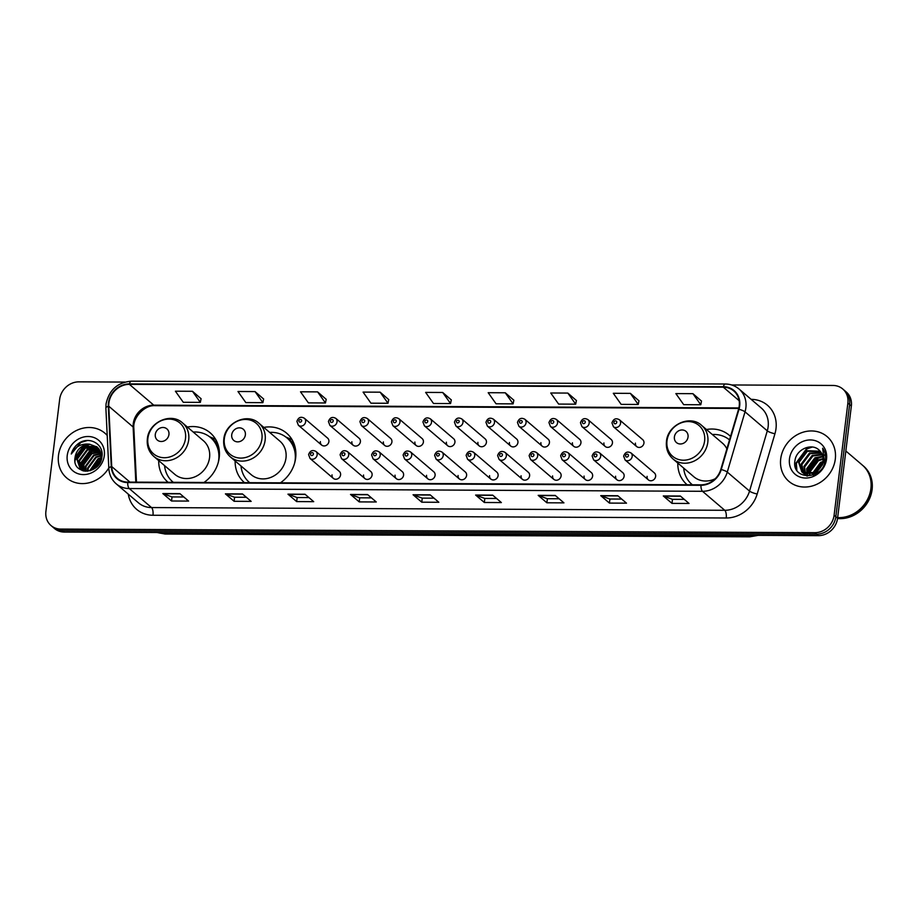 <?xml version="1.0" encoding="UTF-8"?>
<svg xmlns="http://www.w3.org/2000/svg" width="918" height="918" viewBox="0 0 918 918"><rect width="100%" height="100%" fill="white"/><g stroke="black" fill="none" stroke-linecap="round" stroke-linejoin="round"><path stroke-width="1.38" d="M677.805 463.074A32.497 28.745 -49.5 0 0 687.077 484.704A32.497 28.745 -49.5 0 0 687.146 484.761M235.134 460.962A32.497 28.745 -49.5 0 0 244.406 482.593A32.497 28.745 -49.5 0 0 244.486 482.65M280.438 482.822A32.497 28.745 -49.5 0 0 295.653 458.025A32.497 28.745 -49.5 0 0 286.611 433.17A32.497 28.745 -49.5 0 0 263.799 427.398M158.711 460.606A32.497 28.745 -49.5 0 0 167.983 482.225A32.497 28.745 -49.5 0 0 168.051 482.283M204.003 482.455A32.497 28.745 -49.5 0 0 219.218 457.657A32.497 28.745 -49.5 0 0 210.176 432.814A32.497 28.745 -49.5 0 0 187.364 427.031M332.052 474.858A4.601 4.062 -49.5 0 0 340.578 474.904A4.601 4.062 -49.5 0 0 339.304 471.382L316.033 451.518A4.601 4.062 130.5 0 1 310.066 458.507L333.326 478.381M363.551 475.008A4.601 4.062 -49.5 0 0 372.088 475.054A4.601 4.062 -49.5 0 0 370.803 471.531L347.543 451.667A4.601 4.062 130.5 0 1 341.565 458.656L364.836 478.53M395.061 475.157A4.601 4.062 -49.5 0 0 403.587 475.203A4.601 4.062 -49.5 0 0 402.314 471.68L379.042 451.817A4.601 4.062 130.5 0 1 373.075 458.816L396.335 478.68M426.56 475.306A4.601 4.062 -49.5 0 0 435.098 475.352A4.601 4.062 -49.5 0 0 433.812 471.829L410.553 451.966A4.601 4.062 130.5 0 1 404.586 458.966L427.845 478.829M458.071 475.467A4.601 4.062 -49.5 0 0 466.596 475.501A4.601 4.062 -49.5 0 0 465.323 471.99L442.051 452.115A4.601 4.062 130.5 0 1 436.084 459.115L459.356 478.978M489.581 475.616A4.601 4.062 -49.5 0 0 498.107 475.65A4.601 4.062 -49.5 0 0 496.833 472.139L473.562 452.264A4.601 4.062 130.5 0 1 467.595 459.264L490.855 479.127M521.08 475.765A4.601 4.062 -49.5 0 0 529.617 475.799A4.601 4.062 -49.5 0 0 528.332 472.288L505.072 452.413A4.601 4.062 130.5 0 1 499.094 459.413L522.365 479.276M552.59 475.914A4.601 4.062 -49.5 0 0 561.116 475.949A4.601 4.062 -49.5 0 0 559.842 472.437L536.571 452.574A4.601 4.062 130.5 0 1 530.604 459.562L553.864 479.425M584.089 476.063A4.601 4.062 -49.5 0 0 592.626 476.098A4.601 4.062 -49.5 0 0 591.341 472.586L568.081 452.723A4.601 4.062 130.5 0 1 562.103 459.711L585.374 479.575M615.599 476.212A4.601 4.062 -49.5 0 0 624.125 476.258A4.601 4.062 -49.5 0 0 622.852 472.736L599.58 452.872A4.601 4.062 130.5 0 1 593.613 459.861L616.873 479.724M647.098 476.362A4.601 4.062 -49.5 0 0 655.636 476.408A4.601 4.062 -49.5 0 0 654.35 472.885L631.091 453.022A4.601 4.062 130.5 0 1 625.124 460.01L648.383 479.884M351.881 441.753A4.601 4.062 -49.5 0 0 360.407 441.787A4.601 4.062 -49.5 0 0 359.133 438.276L335.862 418.401A4.601 4.062 130.5 0 1 329.895 425.401L328.414 421.523C329.906 417.506 332.385 416.462 335.862 418.401M383.38 441.902A4.601 4.062 -49.5 0 0 391.917 441.937A4.601 4.062 -49.5 0 0 390.632 438.425L367.372 418.562A4.601 4.062 130.5 0 1 361.394 425.55L359.913 421.672C361.405 417.656 363.895 416.611 367.372 418.562M414.89 442.051A4.601 4.062 -49.5 0 0 423.416 442.086A4.601 4.062 -49.5 0 0 422.142 438.575L398.871 418.711A4.601 4.062 130.5 0 1 392.904 425.7L391.424 421.821C392.915 417.805 395.394 416.761 398.871 418.711M446.389 442.201A4.601 4.062 -49.5 0 0 454.926 442.246A4.601 4.062 -49.5 0 0 453.641 438.724L430.381 418.86A4.601 4.062 130.5 0 1 424.403 425.849L422.934 421.97C424.414 417.954 426.904 416.91 430.381 418.86M320.371 441.604A4.601 4.062 -49.5 0 0 328.896 441.638A4.601 4.062 -49.5 0 0 327.623 438.127L304.363 418.252A4.601 4.062 130.5 0 1 298.384 425.252L296.904 421.373C298.396 417.357 300.886 416.313 304.363 418.252M477.899 442.35A4.601 4.062 -49.5 0 0 486.425 442.396A4.601 4.062 -49.5 0 0 485.152 438.873L461.88 419.01A4.601 4.062 130.5 0 1 455.913 425.998L454.433 422.119C455.925 418.103 458.403 417.059 461.88 419.01M509.41 442.499A4.601 4.062 -49.5 0 0 517.936 442.545A4.601 4.062 -49.5 0 0 516.65 439.022L493.391 419.159A4.601 4.062 130.5 0 1 487.424 426.147L485.943 422.28C487.435 418.252 489.914 417.22 493.391 419.159M540.909 442.648A4.601 4.062 -49.5 0 0 549.434 442.694A4.601 4.062 -49.5 0 0 548.161 439.171L524.901 419.308A4.601 4.062 130.5 0 1 518.922 426.296L517.442 422.429C518.934 418.401 521.424 417.369 524.901 419.308M572.419 442.797A4.601 4.062 -49.5 0 0 580.945 442.843A4.601 4.062 -49.5 0 0 579.671 439.32L556.4 419.457A4.601 4.062 130.5 0 1 550.433 426.457L548.953 422.578C550.444 418.551 552.923 417.518 556.4 419.457M603.918 442.946A4.601 4.062 -49.5 0 0 612.455 442.992A4.601 4.062 -49.5 0 0 611.17 439.481L587.91 419.606A4.601 4.062 130.5 0 1 581.932 426.606L580.451 422.728C581.943 418.7 584.433 417.667 587.91 419.606M635.428 443.107A4.601 4.062 -49.5 0 0 643.954 443.142A4.601 4.062 -49.5 0 0 642.68 439.63L619.409 419.755A4.601 4.062 130.5 0 1 613.442 426.755L611.962 422.877C613.453 418.849 615.932 417.816 619.409 419.755M730.533 436.44A32.497 28.745 -49.5 0 0 729.282 435.281A32.497 28.745 -49.5 0 0 706.47 429.509M124.848 382.072L78.891 381.854A18.394 16.272 -49.5 0 0 59.67 399.307L45.9 511.475A18.394 16.272 -49.5 0 0 51.018 525.544L54.495 528.516A18.394 16.272 -49.5 0 0 64.283 532.061L818.374 535.653A18.394 16.272 -49.5 0 0 837.583 518.211L851.353 406.031A18.394 16.272 -49.5 0 0 846.235 391.963L844.503 390.483A18.394 16.272 -49.5 0 1 849.62 404.551A18.394 16.272 -49.5 0 0 844.503 390.483L842.758 388.991A18.394 16.272 -49.5 0 0 832.97 385.457L731.646 384.963M52.762 527.035A18.394 16.272 -49.5 0 0 62.55 530.57L816.63 534.173A18.394 16.272 -49.5 0 0 835.839 516.719L849.62 404.551L835.839 516.719A18.394 16.272 -49.5 0 1 816.63 534.173L62.55 530.57A18.394 16.272 -49.5 0 1 52.762 527.035M58.477 455.42A29.422 26.025 -49.5 0 0 66.658 477.922A29.422 26.025 -49.5 0 0 108.806 467.95A29.422 26.025 -49.5 0 1 66.658 477.922A29.422 26.025 -49.5 0 1 58.477 455.42A29.422 26.025 -49.5 0 1 76.63 430.416A29.422 26.025 -49.5 0 1 104.882 433.17A29.422 26.025 -49.5 0 0 76.63 430.416A29.422 26.025 -49.5 0 0 58.477 455.42M780.713 458.862A29.422 26.025 -49.5 0 0 788.895 481.365A29.422 26.025 -49.5 0 0 817.146 484.13A29.422 26.025 -49.5 0 0 835.3 459.126A29.422 26.025 -49.5 0 0 827.118 436.612A29.422 26.025 -49.5 0 0 798.867 433.858A29.422 26.025 -49.5 0 0 780.713 458.862A29.422 26.025 -49.5 0 0 788.895 481.365A29.422 26.025 -49.5 0 0 817.146 484.13A29.422 26.025 -49.5 0 0 835.3 459.126A29.422 26.025 -49.5 0 0 827.118 436.612A29.422 26.025 -49.5 0 0 798.867 433.858A29.422 26.025 -49.5 0 0 780.713 458.862M108.898 402.968A19.622 17.35 130.5 0 1 129.392 384.355L723.327 387.189A19.622 17.35 130.5 0 1 733.769 390.965A19.622 17.35 130.5 0 1 738.554 409.221L720.802 469.465A19.622 17.35 130.5 0 1 700.985 484.83L127.74 482.099A19.622 17.35 130.5 0 1 117.297 478.312A19.622 17.35 130.5 0 1 111.721 466.562L108.772 406.215A19.622 17.35 130.5 0 1 108.898 402.968M108.439 402.968A20.104 17.786 -49.5 0 0 108.313 406.295L111.262 466.642A20.104 17.786 -49.5 0 0 127.682 482.558L700.927 485.301A20.104 17.786 -49.5 0 0 721.238 469.546L738.99 409.302A20.104 17.786 -49.5 0 0 723.384 386.719L129.449 383.896A20.104 17.786 -49.5 0 0 108.439 402.968M701.513 401.097L692.918 393.673L675.855 393.592L683.726 404.677L700.79 404.758L701.524 401.028M638.962 400.799L630.368 393.374L613.304 393.294L621.165 404.379L638.228 404.459L638.974 400.73M576.401 400.5L567.806 393.076L550.743 392.996L558.614 404.081L575.678 404.161L576.424 400.432M513.851 400.202L505.256 392.778L488.192 392.697L496.053 403.782L513.116 403.863L513.862 400.133M201.065 398.71L192.47 391.286L175.407 391.206L183.279 402.291L200.342 402.371L201.088 398.641M263.627 399.009L255.032 391.584L237.969 391.504L245.829 402.589L262.892 402.669L263.638 398.94M326.177 399.307L317.582 391.883L300.519 391.802L308.391 402.887L325.454 402.968L326.2 399.238M388.739 399.605L380.144 392.181L363.08 392.101L370.941 403.186L388.004 403.266L388.75 399.537M451.289 399.904L442.694 392.479L425.631 392.399L433.503 403.484L450.566 403.564L451.312 399.835M107.222 435.476A29.422 26.025 -49.5 0 0 104.882 433.17A29.422 26.025 -49.5 0 1 107.222 435.476M51.018 525.544A18.394 16.272 -49.5 0 0 60.806 529.089L814.886 532.681A18.394 16.272 -49.5 0 0 834.106 515.239L847.876 403.059A18.394 16.272 -49.5 0 0 842.758 388.991M555.241 495.433L563.939 502.869L546.876 502.789L538.178 495.353L555.241 495.433M617.791 495.731L626.489 503.167L609.437 503.087L600.739 495.651L617.791 495.731M680.353 496.03L689.051 503.466L671.987 503.385L663.289 495.949L680.353 496.03M367.567 494.538L376.265 501.974L359.213 501.894L350.515 494.458L367.567 494.538M305.017 494.24L313.715 501.676L296.652 501.595L287.954 494.159L305.017 494.24M242.455 493.941L251.153 501.377L234.101 501.297L225.403 493.861L242.455 493.941M179.905 493.643L188.603 501.079L171.54 500.999L162.842 493.563L179.905 493.643M492.679 495.135L501.377 502.571L484.325 502.49L475.627 495.054L492.679 495.135M430.129 494.836L438.827 502.272L421.764 502.192L413.066 494.756L430.129 494.836M421.764 502.192L422.269 498.118M434.03 498.176L422.211 498.118L413.375 494.951A4.9 1.836 -89.7 0 1 413.066 494.756M484.325 502.49L484.819 498.417M496.592 498.474L484.773 498.417L475.937 495.25A4.9 1.836 -89.7 0 1 475.627 495.054M171.54 500.999L172.045 496.925M183.807 496.982L171.987 496.925L163.152 493.758A4.9 1.836 -89.7 0 1 162.842 493.563M234.101 501.297L234.595 497.223M246.368 497.281L234.549 497.223L225.713 494.056A4.9 1.836 -89.7 0 1 225.403 493.861M296.652 501.595L297.157 497.522M308.918 497.579L297.099 497.522L288.263 494.354A4.9 1.836 -89.7 0 1 287.954 494.159M359.213 501.894L359.707 497.82L350.825 494.653A4.9 1.836 -89.7 0 1 350.515 494.458M671.987 503.385L672.481 499.312M684.254 499.369L672.435 499.312L663.599 496.145A4.9 1.836 -89.7 0 1 663.289 495.949M609.437 503.087L609.931 499.013M621.704 499.071L609.885 499.013L601.049 495.846A4.9 1.836 -89.7 0 1 600.739 495.651M546.876 502.789L547.38 498.715M559.142 498.772L547.323 498.715L538.487 495.548A4.9 1.836 -89.7 0 1 538.178 495.353M442.694 392.479L450.566 403.564M380.144 392.181L388.004 403.266M317.582 391.883L325.454 402.968M255.032 391.584L262.892 402.669M192.47 391.286L200.342 402.371M505.256 392.778L513.116 403.863M567.806 393.076L575.678 404.161M630.368 393.374L638.228 404.459M692.918 393.673L700.79 404.758M371.48 497.877L359.661 497.82M89.654 470.831L97.962 458.782L101.382 457.531M90.262 470.659L98.501 459.241L101.324 458.151M87.508 471.198L87.589 468.019L95.782 456.923L101.359 455.362M88.013 471.141L88.139 468.478L96.333 457.382L101.393 455.867M85.672 471.232L85.42 466.16L93.613 455.064L101.06 453.515M86.108 471.255L85.959 466.631L94.152 455.523L101.152 453.951M84.1 471.049L83.24 464.301L91.433 453.205L100.555 451.897M84.467 471.118L83.79 464.772L91.984 453.676L100.693 452.276M82.7 470.601L81.071 462.454L89.264 451.346L99.901 450.463M83.045 470.75L81.61 462.913L89.803 451.817L100.085 450.807M81.404 469.913L78.891 460.595L87.084 449.499L99.11 449.177M81.713 470.096L79.441 461.054L87.635 449.958L99.316 449.487M89.562 444.197A13.862 12.255 -49.5 0 0 75.092 457.348C71.374 475.581 100.498 475.111 101.909 456.889C104.296 444.117 89.161 435.706 78.581 443.417C74.897 446.159 72.465 449.682 71.283 454.008C75.23 446.584 81.335 443.314 89.562 444.197L97.159 447.055L101.347 457.933L100.532 461.524M83.527 470.934L80.256 469.064L76.722 458.736L84.915 447.64L98.192 448.053M82.264 470.567L80.256 469.064M80.532 469.282L77.261 459.195L85.454 448.099L98.433 448.317M92.362 469.867L100.934 460.262M93.2 469.431L100.682 461.1M75.092 457.348L83.286 446.24L96.505 446.618L97.434 447.284M67.232 455.454A19.989 17.683 -49.5 0 0 83.435 474.595A19.989 17.683 -49.5 0 0 104.308 455.638A19.989 17.683 -49.5 0 0 88.105 436.498A19.989 17.683 -49.5 0 0 67.232 455.454M71.283 454.008L80.853 442.453L87.29 440.525M74.989 461.513L75.138 459.998L85.202 446.171L89.161 444.668M81.564 466.401L91.731 451.736L95.69 450.233M90.928 470.452L101.244 458.771M74.874 459.723L84.938 445.941L87.508 444.84M81.461 464.852L91.456 451.507L94.026 450.417M90.549 470.578L101.29 458.392M168.946 434.524A7.355 6.506 -49.5 0 0 162.979 427.478A7.355 6.506 -49.5 0 0 155.291 434.466A7.355 6.506 -49.5 0 0 161.258 441.501A7.355 6.506 -49.5 0 0 168.946 434.524M153.903 456.498L174.741 474.296A22.066 19.519 -49.5 0 0 195.936 476.373A22.066 19.519 -49.5 0 0 209.556 457.612A22.066 19.519 -49.5 0 0 203.406 440.732L182.567 422.934C170.955 411.952 148.613 422.234 147.362 438.907C146.65 446.056 148.831 451.92 153.903 456.498A22.066 19.519 -49.5 0 0 175.097 458.575A22.066 19.519 -49.5 0 0 188.706 439.814A22.066 19.519 -49.5 0 0 182.567 422.934M218.266 462.454A29.124 25.761 -49.5 0 0 218.702 459.872A29.124 25.761 -49.5 0 0 210.601 437.599A29.124 25.761 -49.5 0 0 193.239 432.045M219.448 452.838A29.124 25.761 -49.5 0 0 211.461 438.345L210.601 437.599M164.574 465.621A29.124 25.761 -49.5 0 0 172.779 481.893A29.124 25.761 -49.5 0 0 173.284 482.317L172.779 481.893M209.453 436.681L214.146 438.632A31.878 28.194 130.5 0 1 215.615 439.297M245.37 434.891A7.355 6.506 -49.5 0 0 239.414 427.845A7.355 6.506 -49.5 0 0 231.726 434.822A7.355 6.506 -49.5 0 0 237.693 441.868A7.355 6.506 -49.5 0 0 245.37 434.891M230.338 456.866L251.176 474.663A22.066 19.519 -49.5 0 0 272.371 476.729A22.066 19.519 -49.5 0 0 285.98 457.979A22.066 19.519 -49.5 0 0 279.841 441.099L259.002 423.301C247.39 412.32 225.048 422.601 223.797 439.263C223.085 446.423 225.266 452.287 230.338 456.866A22.066 19.519 -49.5 0 0 251.521 458.931A22.066 19.519 -49.5 0 0 265.141 440.181A22.066 19.519 -49.5 0 0 259.002 423.301M294.701 462.821A29.124 25.761 -49.5 0 0 295.137 460.239A29.124 25.761 -49.5 0 0 287.024 437.966A29.124 25.761 -49.5 0 0 269.674 432.412M295.871 453.205A29.124 25.761 -49.5 0 0 287.896 438.712L287.024 437.966M241.009 465.977A29.124 25.761 -49.5 0 0 249.214 482.26A29.124 25.761 -49.5 0 0 249.719 482.673L249.214 482.26M285.888 437.048L290.581 438.999A31.878 28.194 130.5 0 1 292.05 439.665M688.041 437.002A7.355 6.506 -49.5 0 0 682.074 429.957A7.355 6.506 -49.5 0 0 674.397 436.934A7.355 6.506 -49.5 0 0 680.353 443.979A7.355 6.506 -49.5 0 0 688.041 437.002M726.872 448.856A22.066 19.519 -49.5 0 0 722.512 443.21L701.662 425.413C690.061 414.42 667.707 424.713 666.468 441.374C665.757 448.535 667.937 454.399 673.009 458.977A22.066 19.519 -49.5 0 0 694.192 461.043A22.066 19.519 -49.5 0 0 707.812 442.292A22.066 19.519 -49.5 0 0 701.662 425.413M729.408 439.837A29.399 26.002 -49.5 0 1 729.512 439.906A29.124 25.761 -49.5 0 0 712.345 434.524M683.68 468.088A29.124 25.761 -49.5 0 0 691.874 484.371A29.124 25.761 -49.5 0 0 692.39 484.784M673.009 458.977L693.847 476.775A22.066 19.519 -49.5 0 0 715.225 478.748M837.652 517.603A30.65 27.115 -49.5 0 0 870.907 488.56A30.65 27.115 -49.5 0 0 862.369 465.105L845.834 450.99M837.641 517.775A30.65 27.115 -49.5 0 0 871.125 488.743A30.65 27.115 -49.5 0 0 862.587 465.3A30.65 27.115 -49.5 0 0 862.484 465.208M837.537 518.521A30.65 27.115 -49.5 0 0 872.1 489.581A30.65 27.115 -49.5 0 0 863.574 466.126L862.587 465.3M812.155 473.86L820.497 462.477L822.953 461.502M809.343 474.365L809.446 471.129L817.731 460.125L823.125 458.61M809.986 474.308L810.135 471.726L818.42 460.71L823.136 459.264M807.037 474.273L806.681 468.777L814.977 457.761L822.792 456.28M807.576 474.331L807.37 469.362L815.666 458.346L822.907 456.831M806.096 475.363L805.293 474.204M805.052 473.791L803.916 466.413L812.212 455.408L822.138 454.33M805.522 473.94L804.604 467.01L812.9 455.994L822.321 454.789M807.496 476.029L803.629 473.355M803.33 472.999L801.162 464.06L809.446 453.044L821.243 452.654M806.888 476.006L805.293 474.893M804.96 474.595L804.019 473.596M803.743 473.229L801.85 464.646L810.135 453.63L821.484 453.044M818.994 469.385A13.862 12.255 -49.5 0 0 823.033 460.905A13.862 12.255 -49.5 0 0 819.831 450.91C812.763 442.189 796.491 448.925 795.034 460.239C790.777 480.355 822.608 480.803 825.305 460.641L825.454 459.654C825.936 455.317 824.995 451.507 822.643 448.225L824.226 460.297L818.994 469.385L815.356 472.449L802.963 472.781L801.839 471.955L798.396 461.697L806.692 450.692L820.13 451.22M822.78 464.416L816.045 473.034L803.652 473.367L801.839 471.955M802.194 472.242L799.085 462.293L807.381 451.277L820.428 451.564M816.228 471.875L821.484 465.885M818.546 469.878L819.843 468.398M812.981 473.585L821.185 463.062L822.78 462.385M824.571 454.949L825.523 455.994M789.469 458.908A19.989 17.683 -49.5 0 0 805.671 478.037A19.989 17.683 -49.5 0 0 826.544 459.08A19.989 17.683 -49.5 0 0 810.342 439.94A19.989 17.683 -49.5 0 0 789.469 458.908M796.858 470.395L796.388 463.303L807.06 448.822L812.361 447.02M807.358 473.286L818.11 458.254L821.851 456.808M813.532 474.893L813.784 474.136M814.197 473.068L822.425 463.636M823.366 463.108L824.869 462.385M796.365 469.557L796.044 463.005L806.715 448.523L811.099 446.917M807.209 471.691L817.754 457.956L820.107 456.946M813.05 475.076L813.279 474.308M813.623 473.332L822.608 463.039M823.584 462.523L825.007 461.892M64.283 532.061L60.806 529.089M851.353 406.031L847.876 403.059M837.583 518.211L834.106 515.239M818.374 535.653L814.886 532.681M157.563 532.497A24.522 21.688 -49.5 0 0 163.783 533.461L162.693 532.532M758.107 535.366L749.799 536.823L165.16 534.035A12.255 4.579 -89.7 0 1 163.783 533.461L748.422 536.25L747.332 535.32M749.799 536.823A12.255 4.579 -89.7 0 1 748.422 536.25A24.522 21.688 -49.5 0 0 754.86 535.355M129.392 384.355L153.742 405.148A19.622 17.35 -49.5 0 0 133.248 423.76A19.622 17.35 -49.5 0 0 133.121 427.008L135.818 482.134M751.108 399.33L751.142 399.33A6.128 2.295 -89.7 0 1 751.142 399.353A30.65 27.115 130.5 0 1 775.997 428.672A30.65 27.115 130.5 0 1 774.941 433.744L757.189 493.987A30.65 27.115 130.5 0 1 726.218 517.993L152.973 515.262A30.65 27.115 130.5 0 1 128.268 494.136M738.99 409.302A6.128 1.285 16.4 0 1 745.026 411.838L767.287 430.852A24.522 21.688 -49.5 0 0 768.136 426.79A24.522 21.688 -49.5 0 0 761.309 408.028L739.047 389.025A24.522 21.688 130.5 0 1 745.026 411.838L727.274 472.081A24.522 21.688 130.5 0 1 702.5 491.291L129.254 488.548A6.128 2.295 -89.7 0 1 127.682 482.558M723.384 386.719A6.128 2.295 -89.7 0 1 725.3 384.011L131.366 381.177C117.47 382.427 109.024 390.035 106.04 404.012L105.88 408.097A6.128 2.088 -2.8 0 1 108.313 406.295M700.927 485.301A6.128 2.295 90.3 0 0 702.5 491.291L724.761 510.293A24.522 21.688 -49.5 0 0 749.536 491.096L767.287 430.852A6.128 1.285 -163.6 0 0 774.941 433.744M721.238 469.546A6.128 1.285 16.4 0 1 727.274 472.081L749.536 491.096A6.128 1.285 -163.6 0 0 757.189 493.987M105.88 408.097L108.829 468.444A6.128 2.088 -2.8 0 1 111.262 466.642M152.973 515.262A6.128 2.295 -89.7 0 0 151.527 507.562L129.254 488.548A24.522 21.688 130.5 0 1 116.207 483.832L138.469 502.846A24.522 21.688 -49.5 0 0 151.527 507.562L724.761 510.293A6.128 2.295 -89.7 0 1 726.218 517.993M131.366 381.177A6.128 2.295 90.3 0 0 129.449 383.896M723.327 387.189L739.139 400.696M738.887 407.948L153.742 405.148A11.039 4.12 -89.7 0 0 154.981 405.676C144.677 404.849 132.594 417.495 133.844 428.247A11.039 3.752 177.2 0 0 133.121 427.008L108.772 406.215M111.721 466.562L129.92 482.111M430.347 495.031L413.375 494.951M367.785 494.733L350.825 494.653M305.235 494.435L288.263 494.354M242.673 494.136L225.713 494.056M180.123 493.838L163.152 493.758M492.897 495.33L475.937 495.25M555.459 495.628L538.487 495.548M618.009 495.927L601.049 495.846M680.571 496.225L663.599 496.145M185.505 438.494A20.276 17.935 -49.5 0 0 169.073 419.09A20.276 17.935 -49.5 0 0 147.89 438.322A20.276 17.935 -49.5 0 0 164.322 457.726A20.276 17.935 -49.5 0 0 185.505 438.494M218.369 445.769A29.399 26.002 -49.5 0 0 210.302 437.358M172.492 481.64A29.399 26.002 -49.5 0 0 173.089 482.306M261.94 438.861A20.276 17.935 -49.5 0 0 245.508 419.446A20.276 17.935 -49.5 0 0 224.325 438.678A20.276 17.935 -49.5 0 0 240.757 458.093A20.276 17.935 -49.5 0 0 261.94 438.861M294.804 446.137A29.399 26.002 -49.5 0 0 286.737 437.725M248.927 482.007A29.399 26.002 -49.5 0 0 249.524 482.673M704.611 440.973A20.276 17.935 -49.5 0 0 688.167 421.557A20.276 17.935 -49.5 0 0 666.996 440.789A20.276 17.935 -49.5 0 0 683.428 460.205A20.276 17.935 -49.5 0 0 704.611 440.973M691.587 484.119A29.399 26.002 -49.5 0 0 692.183 484.784M298.866 420.823A1.538 1.354 -49.5 0 0 301.701 420.834A1.538 1.354 -49.5 0 0 298.866 420.823M330.365 420.972A1.538 1.354 -49.5 0 0 333.211 420.983A1.538 1.354 -49.5 0 0 330.365 420.972M361.876 421.121A1.538 1.354 -49.5 0 0 364.721 421.132A1.538 1.354 -49.5 0 0 361.876 421.121M393.374 421.27A1.538 1.354 -49.5 0 0 396.22 421.282A1.538 1.354 -49.5 0 0 393.374 421.27M424.885 421.419A1.538 1.354 -49.5 0 0 427.731 421.431A1.538 1.354 -49.5 0 0 424.885 421.419M456.395 421.569A1.538 1.354 -49.5 0 0 459.229 421.58A1.538 1.354 -49.5 0 0 456.395 421.569M487.894 421.718A1.538 1.354 -49.5 0 0 490.74 421.729A1.538 1.354 -49.5 0 0 487.894 421.718M519.404 421.867A1.538 1.354 -49.5 0 0 522.239 421.878A1.538 1.354 -49.5 0 0 519.404 421.867M550.903 422.016A1.538 1.354 -49.5 0 0 553.749 422.039A1.538 1.354 -49.5 0 0 550.903 422.016M582.414 422.165A1.538 1.354 -49.5 0 0 585.259 422.188A1.538 1.354 -49.5 0 0 582.414 422.165M613.913 422.326A1.538 1.354 -49.5 0 0 616.758 422.337A1.538 1.354 -49.5 0 0 613.913 422.326M313.382 454.089A1.538 1.354 -49.5 0 0 310.536 454.077A1.538 1.354 -49.5 0 0 313.382 454.089M344.893 454.238A1.538 1.354 -49.5 0 0 342.047 454.226A1.538 1.354 -49.5 0 0 344.893 454.238M376.391 454.399A1.538 1.354 -49.5 0 0 373.557 454.376A1.538 1.354 -49.5 0 0 376.391 454.399M407.902 454.548A1.538 1.354 -49.5 0 0 405.056 454.525A1.538 1.354 -49.5 0 0 407.902 454.548M439.401 454.697A1.538 1.354 -49.5 0 0 436.566 454.685A1.538 1.354 -49.5 0 0 439.401 454.697M470.911 454.846A1.538 1.354 -49.5 0 0 468.065 454.835A1.538 1.354 -49.5 0 0 470.911 454.846M502.421 454.995A1.538 1.354 -49.5 0 0 499.576 454.984A1.538 1.354 -49.5 0 0 502.421 454.995M533.92 455.144A1.538 1.354 -49.5 0 0 531.074 455.133A1.538 1.354 -49.5 0 0 533.92 455.144M565.431 455.294A1.538 1.354 -49.5 0 0 562.585 455.282A1.538 1.354 -49.5 0 0 565.431 455.294M596.93 455.443A1.538 1.354 -49.5 0 0 594.084 455.431A1.538 1.354 -49.5 0 0 596.93 455.443M628.44 455.592A1.538 1.354 -49.5 0 0 625.594 455.58A1.538 1.354 -49.5 0 0 628.44 455.592M165.16 534.035L157.035 532.497M108.829 468.444C109.219 474.709 111.675 479.839 116.207 483.832M739.047 389.025C735.134 385.755 730.556 384.08 725.3 384.011M133.844 428.247L136.472 482.134M738.76 408.453L154.981 405.676M171.7 480.906L172.561 482.306M248.124 481.273L248.985 482.673M690.795 483.384L691.656 484.784M728.559 439.16L729.603 439.596M321.656 445.115L298.384 425.252M353.155 445.264L329.895 425.401M384.665 445.414L361.394 425.55M416.164 445.563L392.904 425.7M447.674 445.712L424.403 425.849M479.173 445.873L455.913 425.998M510.683 446.022L487.424 426.147M542.194 446.171L518.922 426.296M573.693 446.32L550.433 426.457M605.203 446.469L581.932 426.606M636.702 446.618L613.442 426.755M316.033 451.518C312.556 449.579 310.077 450.612 308.586 454.628L310.066 458.507M347.543 451.667C344.066 449.728 341.576 450.761 340.096 454.789L341.565 458.656M379.042 451.817C375.565 449.877 373.087 450.91 371.595 454.938L373.075 458.816M410.553 451.966C407.076 450.027 404.597 451.059 403.105 455.087L404.586 458.966M442.051 452.115C438.586 450.176 436.096 451.208 434.604 455.236L436.084 459.115M473.562 452.264C470.085 450.325 467.606 451.369 466.114 455.385L467.595 459.264M505.072 452.413C501.595 450.474 499.105 451.518 497.613 455.535L499.094 459.413M536.571 452.574C533.094 450.623 530.615 451.667 529.124 455.684L530.604 459.562M568.081 452.723C564.604 450.772 562.114 451.817 560.634 455.833L562.103 459.711M599.58 452.872C596.103 450.922 593.625 451.966 592.133 455.982L593.613 459.861M631.091 453.022C627.614 451.071 625.135 452.115 623.643 456.131L625.124 460.01"/></g></svg>
